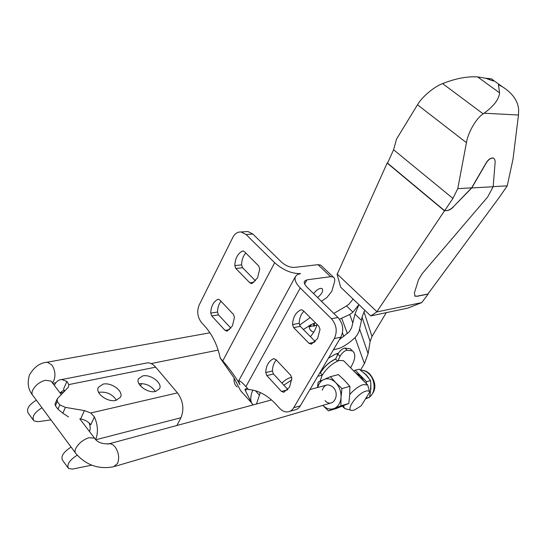 <?xml version="1.0" encoding="UTF-8"?>
<svg xmlns="http://www.w3.org/2000/svg" width="546" height="546" viewBox="0 0 546 546"><rect width="100%" height="100%" fill="white"/><g stroke="black" fill="none" stroke-linecap="round" stroke-linejoin="round"><path stroke-width="0.82" d="M317.574 297.509C322.085 293.809 323.58 290.82 322.058 288.541L320.598 288.343C318.059 288.943 315.759 290.731 313.697 293.707M291.748 379.893L283.852 385.176M291.782 377.532L290.247 377.716C287.565 378.453 284.787 380.248 281.92 383.094M317.595 338.547L311.595 344.021L309.043 343.338L293.659 327.607L292.526 324.549C292.915 317.39 295.632 312.517 300.675 309.944L301.508 309.773L303.201 310.551L318.85 326.235L320.031 329.361L317.595 338.547M257.582 277.798L252.177 283.354L251.317 283.531L249.863 282.821L235.845 268.482L234.8 265.609C235.121 258.708 237.558 253.904 242.11 251.18L243.093 250.983L244.403 251.651L258.654 265.929L259.739 268.871L257.582 277.798M289.551 387.134L283.879 392.192L281.456 391.421L266.823 375.573L265.738 372.57C266.093 365.656 268.659 361.056 273.437 358.77L275.832 359.466L290.718 375.279L291.844 378.351L289.551 387.134M232.432 325.866L227.307 331.019L225.102 330.405L211.732 315.929L210.729 313.097C211.015 306.429 213.322 301.877 217.656 299.44L218.4 299.269L219.833 299.986L233.422 314.421L234.459 317.315L232.432 325.866M246.806 388.861L246.219 389.926L245.168 390.09L245.024 389.189L246.362 388.813M321.389 301.255L327.02 297.399L331.777 291.4L334.398 282.364C335.121 279.75 334.746 277.982 333.272 277.075L330.576 276.692L306.982 279.825L304.518 281.19C303.794 282.732 304.586 284.684 306.9 287.039L337.988 317.533L331.436 318.741C336.609 324.89 337.565 331.49 334.316 338.554L293.721 407.719C292.253 410.142 290.295 411.527 287.851 411.889C284.889 412.182 282.145 410.988 279.62 408.312L275.996 404.333C267.431 395.181 258.285 390.26 248.553 389.551L247.038 388.916L245.482 389.175M289.892 411.302L294.437 410.012C296.881 409.657 298.839 408.272 300.3 405.869L340.847 337.189C344.089 330.173 343.141 323.628 337.988 317.533M303.849 311.206C300.914 314.25 299.351 318.291 299.16 323.334L300.286 326.365L315.26 341.584M276.324 359.991C273.846 362.803 272.536 366.482 272.393 371.027L273.471 374.01L287.844 389.469M333.272 277.075L320.714 265.09L317.984 264.667L294.26 267.417C289.892 267.506 285.599 265.704 281.388 262.019L252.866 234.043L246.096 234.541L241.127 231.995C237.653 231.75 234.916 233.49 232.93 237.223L199.14 305.091C196.662 311.411 197.495 317.281 201.624 322.7L204.839 326.228C212.367 334.657 217.506 345.297 220.27 358.156L222.782 360.947C228.187 366.748 237.667 379.92 239.892 384.691L238.677 380.855C239.496 380.262 241.912 382.193 245.932 386.643L248.553 389.551M246.096 234.541L274.679 262.742C283.183 270.195 291.817 273.812 300.587 273.587L297.468 274.522L295.557 276.365C294.13 279.409 295.693 283.278 300.259 287.981L331.436 318.741M221.014 301.242C218.775 304.067 217.601 307.671 217.492 312.053L218.489 314.865L230.89 328.201M245.768 253.016C243.113 256.074 241.714 260.032 241.571 264.885L242.608 267.745L255.487 280.828M246.219 389.926L245.161 390.185L251.672 403.016L253.105 404.914C250.109 402.013 250 397.078 252.771 390.103M220.27 358.156L233.784 377.518L240.547 390.581L251.672 403.016M320.714 265.09L321.703 266.038M242.677 393.052L240.547 390.581M252.866 234.043L247.904 231.518L245.366 231.695M115.991 400.361L120.502 397.222C123.881 391.332 111.398 382.023 103.037 384.138L98.321 387.373C94.956 393.236 107.699 402.655 115.991 400.361M98.621 392.397L99.283 392.233C106.811 391.578 112.531 394.253 116.434 400.252M155.576 391.448L159.534 388.725C162.844 383.21 150.546 373.928 142.677 375.941L138.534 378.74C135.231 384.227 147.775 393.625 155.576 391.448M138.937 383.749C145.946 383.21 151.406 385.79 155.317 391.502M95.666 439.544C98.355 432.589 97.939 425.068 94.424 416.98L90.752 412.981L84.439 410.606L65.438 407.377L62.824 413.213L68.543 416.939M84.439 410.606L80.61 418.939C84.917 419.765 88.316 421.696 90.8 424.727L94.424 416.98M50.949 419.867L37.913 421.71L33.825 420.809C31.709 416.796 34.432 412.448 41.994 407.78M141.605 383.538L140.452 385.913M64.667 391.209L62.906 390.69L60.04 392.895M89.53 431.613C90.527 428.924 90.377 426.023 89.073 422.897M71.11 447.092C63.438 452.033 60.586 456.436 62.565 460.285L67.875 467.581M57.323 398.757L57.262 401.515L55.399 405.746L55.057 403.91L57.323 398.757L68.441 387.053L68.81 384.596L66.919 381.401L61.753 379.531C58.579 379.661 56.102 381.62 54.327 385.401M66.919 381.401L63.513 389.127L64.701 391.168M62.824 413.213L57.937 409.131L59.814 404.893L65.438 407.377M55.399 405.746L57.937 409.131M145.147 363.295L147.529 362.831C150.437 362.81 153.153 364.257 155.678 367.158L177.464 392.874C183.203 400.935 184.357 409.22 180.938 417.738L176.904 425.484M57.262 401.515L59.814 404.893M91.728 465.151L72.522 469.096L68.503 468.448C66.564 464.598 69.472 460.176 77.218 455.173M33.156 419.888L28.269 413.172C26.119 409.125 28.822 404.791 36.357 400.17M316.851 325.245L309.173 326.604M313.711 332.139L311.834 331.361C310.046 330.221 309.145 328.276 309.118 325.532M339.469 339.516L349.222 331.872L351.597 327.887L354.961 314.1L361.479 320.393L359.063 331.326L357.234 334.964L355.043 337.592C349.774 342.588 344.587 346.157 339.475 348.3L333.394 349.809M310.442 336.684C313.984 332.302 316.182 328.221 317.049 324.426M303.317 329.45L312.913 323.758L315.588 322.966M328.439 358.203L335.421 354.142L338.384 353.207M386.309 312.64L371.976 336.438L370.12 341.496L368.1 353.672L364.441 363.65L360.497 370.14M361.479 320.393L362.025 317.055L364.803 310.237M353.091 299.044L348.819 304.34L346.512 305.937L352.948 312.155L358.92 304.613L354.961 314.1M333.831 313.459L346.512 305.937M299.495 325.15L310.189 317.56M256.477 403.999L260.305 392.567M273.812 363.998L274.406 362.742M237.217 386.95C234.78 385.155 233.743 382.22 234.111 378.139M352.948 312.155L349.754 314.469L339.455 319.226M303.999 311.356L303.378 311.705M369.669 392.192L361.131 405.883L354.361 410.066L352.115 410.469C345.011 410.79 356.988 393.611 365.643 391.209C367.717 390.567 369.035 390.813 369.587 391.96L367.69 384.937L346.683 363.848M351.01 410.196L344.601 408.558L343.475 405.651M349.747 394.43C354.354 389.407 358.818 386.131 363.145 384.602L367.69 384.937M319.656 373.089L320.14 372.966C324.324 366.434 329.511 361.745 335.694 358.879L337.885 354.129C339.544 351.133 341.748 349.112 344.492 348.068L350.245 348.717L351.842 350.307M320.045 381.176L322.242 375.143C326.447 368.618 331.634 363.909 337.817 361.036L339.346 360.51L343.516 360.647L344.376 361.513M322.201 390.206C324.46 384.364 328.085 383.367 333.067 387.216C340.943 394.888 332.384 408.94 325.041 400.607M310.435 325.996L310.394 324.863M317.758 376.303L322.242 375.143M337.817 361.036L340.015 356.285C341.687 353.289 343.891 351.262 346.635 350.211L352.375 350.832C356.088 353.637 355.494 359.288 350.593 367.792M365.458 398.942L369.492 397.235L370.434 392.287L370.891 385.162L370.563 380.569L366.557 381.688L366.291 383.633M370.563 380.569L365.745 374.611L359.213 369.178L355.187 370.229L366.557 381.688M369.492 397.235L365.84 398.334M349.863 386.35L344.492 380.35L338.39 374.611L330.439 376.685L335.776 382.705C339.462 386.745 341.216 391.618 341.038 397.317L340.909 405.821L348.812 403.453L349.72 394.799L349.863 386.35L341.953 388.561L341.038 397.317C340.527 402.921 338.261 406.64 334.241 408.49C330.269 409.896 326.44 408.865 322.754 405.398L328.439 410.885L336.37 408.49L348.812 403.453M317.506 387.523L318.154 382.043L330.439 376.685M353.644 370.87L355.187 370.229M355.603 372.85L360.476 376.03L364.059 381.381M309.118 325.832L309.937 326.658M320.14 372.966L320.325 372.918C324.44 366.509 329.525 361.902 335.599 359.091L335.694 358.879M337.605 361.124L335.599 359.091M322.331 374.993L320.325 372.918M317.745 387.462C318.782 383.558 320.823 380.903 323.867 379.484C327.948 377.907 331.92 378.985 335.776 382.705L341.953 388.561M340.909 405.821L328.439 410.885M487.107 78.658L491.714 78.877L493.366 81.033L485.606 78.242L477.552 76.89C467.41 76.297 456.128 78.385 443.707 83.163L442.601 83.599C434.288 86.534 421.785 97.113 417.485 104.791L396.567 139.025L393.591 149.761L452.921 198.416L457.773 188.636L471.642 187.851L453.473 206.681L471.758 187.947L485.803 163.745C488.104 159.746 490.636 157.855 493.4 158.087C494.772 158.982 495.331 160.558 495.079 162.824L493.154 186.732L487.687 196.97L422.386 273.403L418.55 279.641L414.394 292.888L415.035 296.157L414.626 295.864M457.773 188.636L466.434 142.677C467.99 132.48 476.324 118.12 483.162 113.848L484.056 113.213C493.871 106.081 499.037 99.283 499.57 92.82L498.423 84.664L502.265 86.677C512.421 93.086 517.881 100.73 518.652 109.603L518.482 115.022L513.022 159.084L507.241 185.838L499.262 197.399L427.88 294.041L416.994 296.191L414.933 296.062M387.599 163.036L387.162 163.063L337.114 274.392L340.697 287.196L370.748 315.922L407.971 308.067L421.744 302.607L428.187 294.089L417.096 296.287L415.035 296.157M493.4 158.087L493.284 157.999C490.52 157.767 487.988 159.65 485.687 163.657L471.642 187.851M493.284 157.999L493.796 158.313M493.161 186.636L507.241 185.838M393.591 149.761L387.551 163.131L444.656 210.715L452.921 198.416M370.748 315.922L376.706 311.964L444.492 210.845L447.659 210.463L444.656 210.715M337.128 273.955L376.795 311.582M387.162 163.063L444.492 210.845M453.473 206.681C451.276 208.872 449.297 210.108 447.543 210.367M453.589 206.77C451.385 208.968 449.413 210.203 447.659 210.463M376.706 311.964L421.744 302.607M471.758 187.947L493.154 186.732M306.982 279.825L304.661 284.029M245.932 386.643L300.259 287.981M222.782 360.947L274.679 262.742M229.477 329.641L225.102 330.405M218.646 299.297L217.656 299.44M217.492 312.053L210.729 313.097M218.489 314.865L211.732 315.929M287.462 389.871L281.456 391.421M274.037 358.64L273.437 358.77M272.393 371.027L265.738 372.57M273.471 374.01L266.823 375.573M253.87 282.309L249.863 282.821M243.461 251.058L242.11 251.18M241.571 264.885L234.8 265.609M242.608 267.745L235.845 268.482M314.619 342.171L309.043 343.338M301.645 309.78L300.675 309.944M299.16 323.334L292.526 324.549M300.286 326.365L293.659 327.607M317.984 264.667L330.576 276.692M340.847 337.189L334.316 338.554M300.3 405.869L293.721 407.719M63.5 392.356L60.149 393.045M177.464 392.874L90.752 412.981M155.678 367.158L68.81 384.596M95.864 439.735L180.938 417.738M368.1 353.672L359.684 329.258M355.043 337.592L364.441 363.65M370.12 341.496L362.025 317.055M371.976 336.438L363.957 311.677M255.446 390.765L259.2 394.915M343.844 336.493L342.465 332.889M352.839 323.171L349.754 314.469M347.392 333.558L341.632 318.134M310.688 324.72L310.77 326.651M313.616 323.512L313.773 326.221M347.038 350.129L344.895 347.986M360.626 370.243C363.663 370.161 366.475 371.382 369.062 373.894C375.518 379.968 375.771 392.731 369.54 397.003M368.625 397.611L366.612 398.464M363.493 372.597L366.141 374.686L368.727 378.085M370.83 383.585L370.413 392.431M340.015 356.285L337.885 354.129M75.266 452.709L33.108 395.789C31.825 394.56 31.648 392.772 32.583 390.417C35.176 385.408 39.421 382.029 45.311 380.289L51.017 381.06L51.836 382.132M45.973 362.435L47.29 362.196L51.836 364.94C55.03 369.854 55.747 375 53.986 380.378L52.355 382.807M271.533 399.938L109.248 443.755C102.129 444.205 97.202 442.321 94.465 438.097L88.848 437.728C82.924 439.823 78.549 443.407 75.73 448.478C74.693 450.846 74.782 452.579 75.996 453.692C86.118 465.151 98.594 469.519 113.438 466.796L117.513 463.499C119.56 458.026 118.789 452.552 115.199 447.078C113.322 444.731 111.343 443.618 109.248 443.755L107.903 444.096M79.771 418.802L95.209 439.052M484.056 113.213L518.482 115.022M477.552 76.89L499.57 92.82M442.601 83.599L483.162 113.848M417.485 104.791L466.434 142.677M238.677 380.855L295.557 276.365M226.665 331.163L227.17 331.074M283.429 392.294L283.981 392.151M251.317 283.531L251.924 283.456M310.913 344.171L311.582 344.028M241.127 231.995L247.904 231.518M61.753 379.531L147.529 362.831M311.834 331.361L310.128 329.634M342.281 406.135L343.816 407.739M360.613 370.236C363.97 370.086 367.001 371.314 369.717 373.914C374.727 380.173 378.296 388.977 369.526 397.092M365.329 374.208L366.475 375.389M370.939 387.537L370.836 389.38M368.837 397.522L367.588 398.123M314.264 323.307L314.414 326.051M309.125 325.942L309.828 326.651M343.516 360.647L367.219 384.568M336.623 353.692L337.619 354.702M369.587 391.96L369.287 390.643M350.245 348.717L352.375 350.832M32.33 394.731C28.078 389.353 27.129 382.76 29.47 374.952C34.07 367.021 40.015 362.769 47.29 362.196L209.951 332.794M114.81 466.393L330.958 402.996M52.75 383.333L55.938 382.691M151.092 363.575L218.168 350.095M61.282 394.533L51.065 381.122M309.923 389.571L327.347 384.869M502.265 86.677L492.574 79.716M491.714 78.877L485.606 78.242"/></g></svg>
